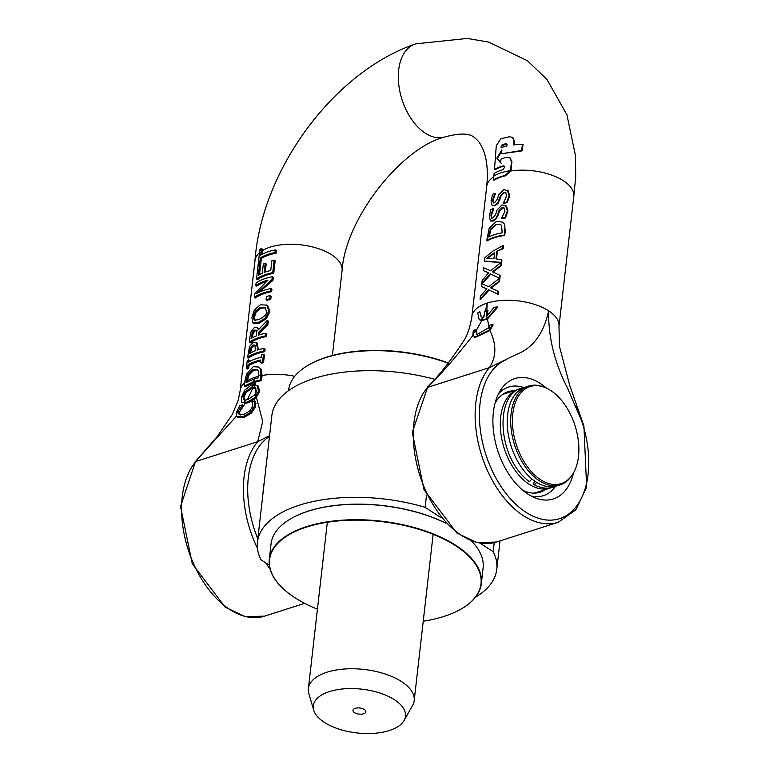 <?xml version="1.0" encoding="UTF-8"?>
<svg xmlns="http://www.w3.org/2000/svg" width="769" height="769" viewBox="0 0 769 769"><rect width="100%" height="100%" fill="white"/><g stroke="black" fill="none" stroke-linecap="round" stroke-linejoin="round"><path stroke-width="1.15" d="M544.615 387.345L543.443 386.884A51.831 31.385 72.3 0 0 528.707 386.067A51.831 31.385 72.3 0 0 514.596 444.991A51.831 31.385 72.3 0 0 560.274 484.816A51.831 31.385 72.3 0 0 571.8 475.598L572.492 474.55A50.956 30.847 -107.7 0 1 516.259 444.463A50.956 30.847 -107.7 0 1 544.615 387.345A50.956 30.847 -107.7 0 1 578.49 456.478A50.956 30.847 -107.7 0 1 572.492 474.55M560.274 484.816L556.804 485.921A51.831 31.385 -107.7 0 1 511.135 446.107A51.831 31.385 -107.7 0 1 525.246 387.172L528.707 386.067M519.219 389.124A51.831 31.385 72.3 0 0 518.306 389.393A51.831 31.385 72.3 0 0 500.686 416.981A51.831 31.385 72.3 0 0 514.471 469.474A51.831 31.385 72.3 0 0 549.873 488.142A51.831 31.385 72.3 0 0 550.767 487.825M494.227 542.654L493.198 551.709L480.231 543.26M440.868 517.595L425.122 507.329L426.526 495.053M425.122 507.329A120.435 57.175 -173.5 0 0 257.442 542.116A120.435 57.175 -173.5 0 0 261.008 559.784L269.313 565.205M257.442 542.116L271.87 415.462A120.435 57.175 6.5 0 1 434.447 379.223M475.434 597.244A120.435 57.175 -173.5 0 0 496.764 569.377A120.435 57.175 -173.5 0 0 493.198 551.709M494.073 307.35L486.662 316.328L486.96 318.731L497.207 306.898A43.795 20.792 -173.5 0 0 494.073 307.35M487.459 310.215A43.631 20.715 -173.5 0 0 486.306 310.57L486.566 315.396L487.459 310.215L487.959 310.532L487.046 315.771A182.945 110.765 -107.7 0 1 486.979 316.146M484.922 311.012L486.306 310.57M482.586 317.309L481.086 316.79L479.818 311.724A43.804 20.801 -173.5 0 0 477.751 312.858L479.154 319.558L481.25 320.231L482.586 317.309L483.807 317.299A182.186 110.303 -107.7 0 0 484.855 311.214M486.662 316.328A9.247 5.489 128.2 0 1 486.364 316.482A182.186 110.303 72.3 0 0 486.566 315.396M481.25 320.231L486.96 318.731M481.346 316.943L479.818 311.724M475.713 329.651L473.291 330.564L472.906 334.457L475.713 329.651L476.04 330.843L481.769 320.558L487.431 319.068L497.716 307.235L497.207 306.898M481.769 320.558L479.414 319.712M484.403 261.056L501.119 262.364L490.584 270.736L483.634 267.785L483.307 270.65L488.69 272.793L482.211 280.272L481.865 283.319L490.343 273.812L499.35 278.09L499.677 275.215L492.333 271.822L500.792 265.401L501.446 259.682L495.976 258.874L496.851 251.242L502.724 248.416L503.051 245.609L492.958 251.059L484.778 257.778L484.403 261.056L484.903 261.383L500.84 262.546M502.724 248.416L503.234 248.743L503.56 245.945L503.051 245.609M488.613 272.87L483.307 270.65M503.234 248.743L496.851 251.242M497.341 251.559L496.505 258.932M500.792 265.401L501.301 265.728L501.955 260.009L501.446 259.682M499.677 275.215L500.186 275.552L499.86 278.416L490.833 274.129L482.374 283.655L481.865 283.319M490.833 274.129L490.343 273.812M501.301 265.728L492.91 272.072M499.86 278.416L499.35 278.09M494.64 252.492L493.938 258.672L486.508 258.451L494.64 252.492M494.563 253.164L487.411 258.413M508.309 190.923L503.762 189.587L498.735 194.817L497.37 199.219L494.544 202.805L493.294 202.824L492.66 199.777L494.928 193.23A44.592 21.167 -173.5 0 0 492.602 194.394L491.035 200.853L492.131 205.525L494.448 205.486L497.562 203.083L500.706 195.441L503.858 192.269L505.666 192.51L506.684 196.085L503.349 202.939A44.592 21.167 6.5 0 1 506.733 202.334L509.126 195.537L507.223 190.116L508.309 190.923L509.645 195.864L507.232 202.66L506.733 202.334M494.9 193.423L495.399 193.75L494.928 193.23M505.906 192.692L504.349 192.596L501.205 195.768L498.052 203.4L494.948 205.804L492.391 205.659M495.399 193.75L493.16 200.103L493.563 202.949M498.052 203.4L497.562 203.083M499.975 199.613L499.485 199.286M507.232 202.66A43.833 20.811 -173.5 0 0 503.849 203.266L503.349 202.939M490.516 287.789L498.975 281.358L499.321 278.311L488.767 286.693L481.817 283.742L481.49 286.616L486.873 288.75L480.394 296.238L480.048 299.285L488.526 289.769L497.524 294.046L497.851 291.182L490.516 287.789M499.321 278.311L499.831 278.647L499.485 281.694L491.083 288.039M499.485 281.694L498.975 281.358M497.524 294.046L498.043 294.383L498.36 291.509L497.851 291.182M498.043 294.383L488.526 289.769M489.017 290.096L480.548 299.612L480.048 299.285M486.787 288.827L481.49 286.616M510.347 170.67A44.592 21.167 -173.5 0 0 493.852 176.063L493.419 179.908A44.592 21.167 6.5 0 1 504.935 175.476L510.347 170.67L510.645 169.315L511.443 161.519L509.837 157.78L506.819 157.309A45.284 21.503 -173.5 0 0 501.042 158.972L500.667 162.884L496.793 158.241L501.907 149.849L501.532 153.752L521.545 150.513L522.516 144.216L513.452 144.822L513.99 141.025L512.423 137.305L509.251 136.738L500.821 138.843L496.274 145.764L494.477 169.516A44.794 21.263 6.5 0 1 503.061 165.883L504.089 165.989L504.618 167.344L502.676 169.786A44.64 21.196 -173.5 0 0 494.111 173.438A538.223 325.883 -107.7 0 1 493.852 176.063M507.05 144.418A679.469 411.396 72.3 0 0 506.867 145.966L501.061 147.61A1800.104 1089.904 -107.7 0 1 501.205 146.043L502.195 144.707L506.175 143.611L507.04 144.418L506.175 143.611L506.675 143.938L501.205 146.043M510.087 157.953L511.943 161.855L510.856 170.987L505.425 175.793A43.833 20.811 -173.5 0 0 493.929 180.234L493.419 179.908M501.792 151.07L497.293 158.568L501.157 163.211M497.293 158.568L496.793 158.241M522.516 144.216L523.074 144.582L522.103 150.878L501.532 153.752M522.103 150.878L521.545 150.513M504.31 166.181L503.551 166.2A44.025 20.898 -173.5 0 0 494.986 169.853L494.477 169.516M512.673 137.478L514.499 141.352L513.961 145.158M500.821 224.615L496.486 224.538L490.872 229.604L490.382 229.277L495.995 224.221L500.581 224.442L501.648 225.528L502.138 232.834A44.592 21.167 -173.5 0 0 488.661 237.015L490.382 229.277M490.872 229.604L489.228 236.737M504.762 230.527C505.06 226.384 504.772 224.106 503.878 223.692L502.263 222.068L496.341 221.443L489.18 228.22L486.739 240.553A44.592 21.167 6.5 0 1 504.243 235.122L504.762 230.527L505.271 230.854L504.752 235.458L504.243 235.122M502.513 222.231L504.387 224.019L505.271 230.854M504.387 224.019L503.878 223.692M504.752 235.458A43.833 20.811 -173.5 0 0 487.238 240.889L486.739 240.553M488.776 327.681L489.43 330.141L492.602 324.508L489.824 325.181L488.776 327.681L476.809 334.611L475.55 330.43M472.906 334.457L474.598 337.197L489.43 330.141M476.04 330.843L477.068 334.755M474.598 337.197L475.098 337.524L489.882 330.535L493.112 324.835L492.602 324.508M501.599 218.252A44.592 21.167 6.5 0 1 504.983 217.646L507.386 210.85L505.473 205.438L506.56 206.236L507.896 211.187L505.493 217.973A43.833 20.811 -173.5 0 0 502.099 218.579L501.628 218.06L504.935 211.398L503.926 207.822L502.109 207.582L498.966 210.754L497.735 214.609L498.225 214.926L496.313 218.713L495.822 218.396L497.735 214.609M505.493 217.973L504.983 217.646M506.56 206.236L502.022 204.9L496.985 210.129L495.63 214.532L492.804 218.117L491.554 218.136L490.91 215.099L493.179 208.543A44.592 21.167 -173.5 0 0 490.853 209.706L489.286 216.166L490.382 220.838L492.708 220.799L495.822 218.396M504.166 208.005L502.609 207.909L499.456 211.081L498.225 214.926M493.179 208.543L493.66 209.062L491.41 215.416L491.824 218.261M496.313 218.713L493.198 221.116L490.641 220.982M493.66 209.062L493.16 208.745M487.431 319.068L489.238 328.075M489.882 330.535C496.659 344.474 496.505 356.845 489.401 367.63L516.23 354.49C532.763 348.27 543.568 333.736 548.662 310.878C548.201 336.755 554.43 362.401 567.359 387.826L583.94 426.007L569.723 385.432L559.457 346.329L558.986 326.441A43.833 20.811 6.5 0 1 558.986 326.46L573.799 196.383A43.833 20.811 6.5 0 0 510.856 170.987M485.422 311.33L487.19 303.082L486.796 310.887M489.44 367.592A86.897 52.609 72.3 0 0 487.19 470.003A86.897 52.609 72.3 0 0 558.246 522.276L496.399 542.049L476.857 542.616L456.815 532.994L423.998 489.68L412.261 432.418L427.574 387.393C440.743 374.493 456.017 356.97 473.416 334.832M483.22 317.337L484.287 314.656M445.088 136.911C471.33 129.846 474.396 137.795 478.231 141.073C485.854 150.935 488.671 166.094 486.7 186.54A43.833 20.811 6.5 0 1 486.71 186.463A43.833 20.811 6.5 0 1 493.775 176.755M445.078 136.911A48.783 29.539 -107.7 0 1 444.857 136.988A48.783 29.539 -107.7 0 1 425.257 133.143A48.783 29.539 -107.7 0 1 398.803 84.984A48.783 29.539 -107.7 0 1 414.597 44.237A48.783 29.539 -107.7 0 1 415.846 43.833A48.783 29.539 -107.7 0 1 416.442 43.679M254.26 378.934L254.126 381.491L260.422 379.896L261.047 375.359A34.605 29.357 -22.6 0 0 261.104 374.859L260.268 368.601L258.778 367.053L253.27 366.698L246.638 373.83L244.888 381.126A31.269 3.355 -79.8 0 0 244.821 381.674L244.177 386.153L253.559 381.664L254.126 378.973L246.051 382.578A93.991 56.906 72.3 0 0 246.311 380.568A21.609 5.835 105.5 0 1 246.359 380.146L247.714 374.801L252.934 369.485L257.192 369.485L258.182 370.523L258.845 375.33A22.955 18.129 141 0 1 258.807 375.743A125.414 75.939 -107.7 0 1 258.557 377.762A45.256 21.484 -173.5 0 0 254.26 378.934L254.126 378.973M253.559 381.664L254.126 381.491M258.778 367.053L261.268 369.245L262.094 375.512A34.518 29.318 157.9 0 1 262.046 376.012L261.422 380.549L254.549 382.308L245.224 386.826L244.177 386.153M261.422 380.549L260.422 379.896M261.268 369.245L260.268 368.601M257.653 369.86L253.914 370.129L248.733 375.464L247.714 374.801M248.733 375.464L247.378 380.809A21.522 5.671 -74.7 0 0 247.33 381.232A94.078 56.964 -107.7 0 1 247.253 381.876M260.556 362.497A45.352 21.532 6.5 0 1 262.556 362.084L263.44 354.336A45.352 21.532 -173.5 0 0 261.441 354.749L261.152 357.297A45.352 21.532 -173.5 0 0 248.233 362.286L248.522 359.738A45.352 21.532 -173.5 0 0 247.224 360.613L246.34 368.361A45.352 21.532 6.5 0 1 247.637 367.486L247.926 364.939A45.352 21.532 6.5 0 1 260.845 359.959L260.556 362.497L261.547 363.141A43.833 20.811 -173.5 0 1 263.556 362.737L262.556 362.084M249.416 361.574L249.541 360.401L248.522 359.738M260.739 360.853A43.833 20.811 -173.5 0 0 248.954 365.602L248.666 368.149A43.833 20.811 -173.5 0 0 247.387 369.033L246.34 368.361M248.666 368.149L247.637 367.486M248.954 365.602L247.926 364.939M263.556 362.737L264.44 354.99L263.44 354.336M255.99 345.771L253.857 345.656L251.55 348.27L250.55 352.99M250.54 347.607L252.866 345.002L255.01 345.127L255.279 350.818A45.352 21.532 -173.5 0 0 249.367 353.682L250.54 347.607L251.55 348.27M264.815 351.702A43.833 20.811 -173.5 0 0 248.637 357.998L247.599 357.325A45.352 21.532 6.5 0 1 263.815 351.048L264.815 351.702L265.122 349.039L264.123 348.395A45.352 21.532 -173.5 0 0 257.182 350.155L257.442 347.896L256.01 342.234L257.365 343.176L258.278 349.808M257.365 343.176L253.116 342.263L249.55 346.521L247.599 357.325M263.815 351.048L264.123 348.395M256.49 293.652L271.947 279.695L272.284 276.715A45.352 21.532 -173.5 0 0 256.067 282.992L255.789 285.472A45.352 21.532 6.5 0 1 267.997 280.099L254.866 293.518L254.443 297.295A45.352 21.532 6.5 0 1 270.659 291.028L270.938 288.548A45.352 21.532 -173.5 0 0 256.49 293.652M266.141 281.569A43.833 20.811 -173.5 0 0 256.827 286.145L255.789 285.472M271.947 279.695L272.947 280.349L273.283 277.369L272.284 276.715M272.947 280.349L259.288 292.162M270.659 291.028L271.649 291.682L271.938 289.202L270.938 288.548M271.649 291.682A43.833 20.811 -173.5 0 0 255.481 297.978L254.443 297.295M249.915 337.005L249.329 342.157A45.352 21.532 6.5 0 1 265.545 335.88L265.843 333.227A45.352 21.532 -173.5 0 0 258.48 335.13L258.836 332.083L266.91 323.855L267.304 320.404L258.509 329.641L257.125 327.334L254.395 327.44L251.155 331.458L249.915 337.005M265.843 333.227L266.843 333.871L266.545 336.534A43.833 20.811 -173.5 0 0 250.367 342.83L249.329 342.157M266.545 336.534L265.545 335.88M267.304 320.404L268.304 321.058L267.91 324.508L259.816 332.717L259.586 334.775M259.816 332.717L258.836 332.083M257.48 330.824L255.231 330.785L253.232 333.083L252.213 332.419L254.231 330.141L256.49 330.18L256.644 335.793A45.352 21.532 -173.5 0 0 251.098 338.514L252.213 332.419M253.232 333.083L252.27 337.822M267.91 324.508L266.91 323.855M257.125 327.334L259.038 329.017M261.22 250.06A596.052 360.892 -107.7 0 1 261.373 248.454A45.39 21.551 -173.5 0 0 259.855 249.454A485.45 293.921 72.3 0 0 259.701 251.069L258.057 265.555A45.352 21.532 6.5 0 1 259.566 264.546L260.335 257.836A45.352 21.532 6.5 0 1 275.033 252.568L275.34 249.915A45.352 21.532 -173.5 0 0 260.633 255.173L261.22 250.06A45.352 21.532 -173.5 0 0 259.701 251.069M261.373 248.454L262.392 249.118A574.424 347.799 72.3 0 0 262.239 250.713L261.806 254.491M258.653 265.939L258.057 265.555M275.033 252.568L276.033 253.222L276.34 250.569L275.34 249.915M276.033 253.222A43.833 20.811 -173.5 0 0 261.354 258.499L260.585 265.209A43.833 20.811 -173.5 0 0 259.864 265.68M260.585 265.209L259.566 264.546M261.354 258.499L260.335 257.836M265.507 307.908L260.979 308.196L256.26 311.964L254.366 317.241L255.25 320.836M254.231 320.173L253.337 316.568L255.25 311.31L259.999 307.562L265.045 307.533L266.516 311.483C267.045 313.992 264.411 316.732 258.615 319.693L254.212 320.164M267.843 305.783L266.574 304.947L267.843 305.783L269.794 311.695L266.372 318.683L259.288 323.105L254.01 323.595L252.876 322.855L258.297 322.471L265.382 318.039L268.785 311.041L266.853 305.139L260.316 304.784L254.337 309.965L251.896 317.578L252.876 322.855M236.17 414.395L242.446 404.763L239.832 405.772L236.679 411.761L236.17 414.395L237.131 416.711L238.39 417.557M237.131 416.711L242.956 416.779L250.425 412.453L254.549 406.022L254.981 402.966L254.654 400.86L251.905 401.735A181.417 109.842 -107.7 0 1 251.857 401.918L252.722 403.408L252.568 406.628L249.608 411.059L243.811 414.366L239.101 414.472L238.553 411.155M254.654 400.86L255.654 401.505L255.558 406.676L251.434 413.116L243.975 417.442L238.14 417.375M255.981 403.619L254.981 402.966M242.389 404.955L243.388 405.609L242.446 404.763M243.388 405.609L239.582 411.761A7.296 3.96 -44.1 0 0 239.495 412.049L240.12 415.135M266.074 299.65A45.352 21.532 6.5 0 1 269.765 298.833L270.13 295.632A45.352 21.532 -173.5 0 0 266.439 296.45L266.074 299.65L267.064 300.294A43.833 20.811 -173.5 0 1 270.765 299.487L269.765 298.833M270.13 295.632L271.13 296.276L270.765 299.487M241.601 402.1L244.244 402.658L245.849 399.976L243.408 399.707L242.975 396.4L245.446 391.517L251.751 387.586L252.703 384.788L250.944 385.269L244.686 390.268L241.408 397.333L241.601 402.1L245.311 403.312L248.483 402.658L247.493 402.014L254.712 397.679L258.595 390.988L257.057 385.336L258.307 386.163L259.595 391.642L255.702 398.323L248.483 402.658M258.307 386.163L254.106 384.625L252.703 384.788M254.106 384.625L254.231 387.422L255.423 387.855L256.462 391.517L255.106 394.574L248.127 399.447L245.849 399.976M251.751 387.586L254.231 387.422M255.106 394.574L255.529 396.775M244.244 402.658L247.493 402.014M255.885 388.239L251.473 388.595L246.455 392.171L243.994 397.064L244.417 400.361M257.951 266.43L256.529 278.936A45.352 21.532 6.5 0 1 272.745 272.668L274.168 260.153A45.352 21.532 -173.5 0 0 271.861 260.643L270.736 270.496A45.352 21.532 -173.5 0 0 264.161 272.457L265.209 263.267A45.352 21.532 -173.5 0 0 263.325 264.036L262.277 273.226A45.352 21.532 -173.5 0 0 258.346 275.273L259.47 265.42A45.352 21.532 -173.5 0 0 257.951 266.43M274.168 260.153L275.167 260.806L273.745 273.322A43.833 20.811 -173.5 0 0 257.567 279.618L256.529 278.936M273.745 273.322L272.745 272.668M259.518 274.581L260.489 266.084L259.47 265.42M265.267 272.053L266.189 263.911L265.209 263.267M444.857 136.988C401.629 147.552 345.329 218.752 342.08 270.525A43.833 20.811 -173.5 0 0 342.08 270.457A43.833 20.811 -173.5 0 0 331.766 254.875A43.833 20.811 -173.5 0 0 270.284 247.08A43.833 20.811 -173.5 0 0 262.239 250.713M259.518 252.722A43.833 20.811 -173.5 0 0 254.991 260.537L240.168 390.614A43.833 20.811 -173.5 0 0 240.168 390.614L238.227 400.245L232.459 414.251L216.945 436.869L195.509 461.448L236.564 416.019M255.193 388.057L255.76 393.468M255.27 378.617L255.462 377.156L255.318 378.608M247.445 399.649L252.751 388.22M239.495 412.049L245.311 403.312M253.693 385.423L254.549 382.308M256.452 397.496L262.729 421.518L257.682 441.704L195.855 461.467A86.897 52.609 -107.7 0 0 193.615 563.85A86.897 52.609 -107.7 0 0 264.68 616.123L245.138 616.69L225.096 607.068L192.279 563.754L180.532 506.492L195.509 461.448M573.501 472.897A63.183 38.248 -107.7 0 1 535.368 497.947A63.183 38.248 -107.7 0 1 527.794 494.015A63.183 38.248 -107.7 0 1 500.802 389.816A63.183 38.248 -107.7 0 1 546.394 388.095M498.495 393.853A57.021 34.518 -107.7 0 1 523.862 387.576M555.449 486.393A57.021 34.518 -107.7 0 1 531.148 495.995M522.824 490.324A52.753 31.942 72.3 0 0 540.194 492.189A52.753 31.942 72.3 0 0 545.557 489.517M513.99 390.777A52.753 31.942 72.3 0 0 508.069 391.7A52.753 31.942 72.3 0 0 495.015 403.302M263.536 486.864A52.753 31.942 -107.7 0 1 263.921 485.239M264.248 482.346A60.367 36.556 72.3 0 0 263.95 483.98A60.367 36.556 72.3 0 0 263.056 492.842M257.682 441.704L269.573 435.61M255.106 382.135L255.077 385.269M536.695 482.403L534.734 484.537L533.715 484.48L534.311 480.817M524.343 387.489L521.728 388.143C494.707 394.382 496.937 456.776 528.678 481.173L529.822 481.307L531.86 478.914M461.362 608.885A106.718 50.667 -173.5 0 0 461.506 608.808A106.718 50.667 -173.5 0 0 481.346 583.556A106.718 50.667 -173.5 0 0 381.049 521.142A106.718 50.667 -173.5 0 0 269.285 559.399L271.044 543.933A106.718 50.667 6.5 0 1 290.884 518.691A106.718 50.667 6.5 0 1 445.866 523.285M471.484 541.011A106.718 50.667 6.5 0 1 483.105 568.099L481.346 583.556M445.703 523.112A106.41 50.523 -173.5 0 0 291.163 518.527A106.41 50.523 -173.5 0 0 291.028 518.604M269.285 559.399A106.718 50.667 -173.5 0 0 282.934 588.458A106.718 50.667 -173.5 0 0 283.05 588.564M317.434 609.173A106.41 50.523 6.5 0 1 283.175 588.679A106.41 50.523 6.5 0 1 310.407 525.909A106.41 50.523 6.5 0 1 448.808 541.684A106.41 50.523 6.5 0 1 461.227 608.961A106.41 50.523 6.5 0 1 451.595 613.652A106.41 50.523 6.5 0 1 423.229 621.227M354.499 712.632A6.479 3.076 6.5 0 1 353.404 709.412A6.479 3.076 6.5 0 1 359.757 707.999A6.479 3.076 6.5 0 1 365.64 710.806A6.479 3.076 6.5 0 1 362.41 714.055A6.479 3.076 6.5 0 1 354.499 712.632M404.11 720.505L412.597 705.413A53.244 25.281 -173.5 0 0 414.193 700.607A53.244 25.281 -173.5 0 0 364.15 669.463A53.244 25.281 -173.5 0 0 308.388 688.553A53.244 25.281 -173.5 0 0 308.85 693.6L313.733 710.21A46.38 22.022 6.5 0 1 361.901 689.178A46.38 22.022 6.5 0 1 404.11 720.505A46.38 22.022 6.5 0 1 389.306 730.55A46.38 22.022 6.5 0 1 343.099 730.329A46.38 22.022 6.5 0 1 313.733 710.21M448.471 363.035A105.959 50.302 -173.5 0 0 309.08 364.708L308.388 365.112A106.718 50.667 6.5 0 1 448.298 363.247M288.5 390.681L288.538 390.354A106.718 50.667 6.5 0 1 308.388 365.112M494.948 205.804L494.448 205.486M493.16 200.103L492.66 199.777M501.205 195.768L500.706 195.441M504.349 192.596L503.858 192.269M509.645 195.864L509.126 195.537M502.686 145.024L502.195 144.707M505.425 175.793L504.935 175.476M511.154 169.641L510.645 169.315M511.943 161.855L511.443 161.519M503.551 166.2L503.061 165.883M514.499 141.352L513.99 141.025M496.486 224.538L495.995 224.221M489.392 235.314L488.892 234.987M507.896 211.187L507.386 210.85M502.609 207.909L502.109 207.582M499.456 211.081L498.966 210.754M491.41 215.416L490.91 215.099M493.198 221.116L492.708 220.799M486.71 186.463L471.887 316.54A43.833 20.811 6.5 0 1 471.887 316.54A43.833 20.811 6.5 0 1 487.19 303.082A43.833 20.811 6.5 0 1 548.662 310.878A43.833 20.811 6.5 0 1 558.986 326.441M427.574 387.393L489.401 367.63M246.359 380.146A45.352 21.532 -173.5 0 0 244.888 381.126M261.104 374.859A45.352 21.532 -173.5 0 0 258.845 375.33M262.046 376.012L261.047 375.359M253.914 370.129L252.934 369.485M247.33 381.232L246.311 380.568M253.857 345.656L252.866 345.002M250.646 352.144L249.617 351.481M258.422 348.54L257.442 347.896M255.231 330.785L254.231 330.141M252.424 336.543L251.396 335.87M260.979 308.196L259.999 307.562M256.26 311.964L255.25 311.31M254.366 317.241L253.337 316.568M269.794 311.695L268.785 311.041M266.372 318.683L265.382 318.039M259.288 323.105L258.297 322.471M251.434 413.116L250.425 412.453M255.558 406.676L254.549 406.022M243.975 417.442L242.956 416.779M241.399 408.137L240.399 407.483M239.582 411.761L238.573 411.107M251.473 388.595L250.483 387.951M246.455 392.171L245.455 391.517M243.994 397.064L242.975 396.4M259.595 391.642L258.595 390.988M255.702 398.323L254.712 397.679M258.749 376.233A43.833 20.811 -173.5 0 0 255.462 377.156A43.833 20.811 -173.5 0 0 247.378 380.809M244.677 382.808A43.833 20.811 -173.5 0 0 240.168 390.594M294.738 376.31A43.833 20.811 -173.5 0 0 262.094 375.512M575.241 405.253A83.859 50.773 -107.7 0 1 567.666 514.73A83.859 50.773 -107.7 0 1 489.046 463.467A83.859 50.773 -107.7 0 1 505.742 359.94M496.399 542.049A86.897 52.609 -107.7 0 1 425.334 489.776A86.897 52.609 -107.7 0 1 427.593 387.365M257.826 538.771A83.859 50.773 -107.7 0 1 269.486 436.427M257.721 441.666A86.897 52.609 72.3 0 0 257.442 548.326M265.661 562.821A86.897 52.609 72.3 0 0 270.102 569.098M518.306 389.393L502.705 394.382M549.873 488.142L534.272 493.121M496.764 569.377L500.013 540.886M479.654 319.885L479.154 319.558M492.131 205.525L492.631 205.852M510.337 158.106L509.837 157.78M512.933 137.641L512.423 137.305M502.263 222.068L502.763 222.395M490.382 220.838L490.882 221.164M415.846 43.843L467.177 38.45L488.536 42.055L527.467 60.751L546.874 79.351L566.897 114.706L575.491 155.751L575.712 176.812L573.78 196.585M414.597 44.246C332.717 72.738 261.547 170.564 254.952 260.826M342.08 270.457L332.391 355.489M558.246 522.276L575.856 509.799L586.641 487.2L583.921 425.939M471.878 316.559C470.311 326.335 467.754 334.188 464.207 340.138C450.48 361.094 438.147 376.839 427.218 387.374M304.639 603.348L264.68 616.123M533.715 484.48C540.492 488.19 547.047 489.084 553.392 487.171L555.9 486.191M327.334 522.257L308.388 688.553M433.139 534.311L414.193 700.607"/></g></svg>
